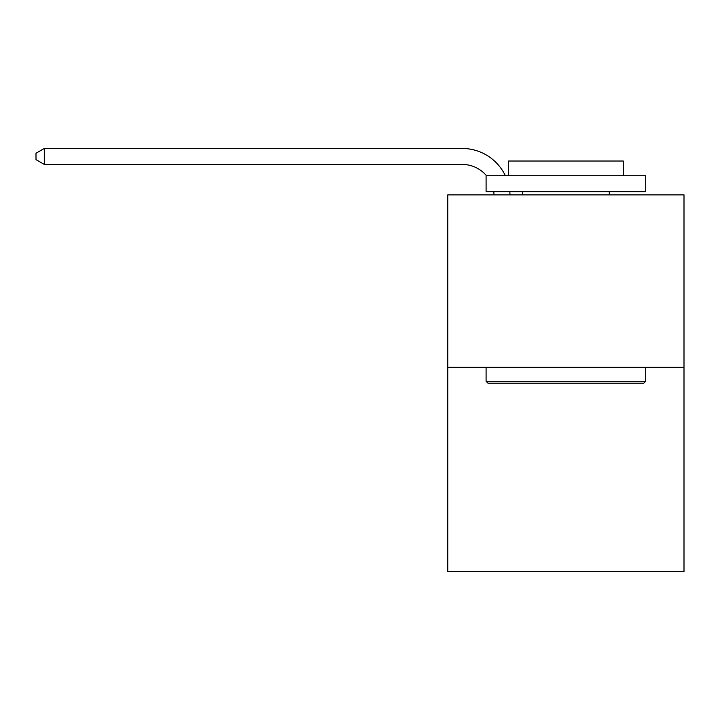 <?xml version="1.0" encoding="UTF-8"?>
<svg xmlns="http://www.w3.org/2000/svg" width="720" height="720" viewBox="0 0 720 720"><rect width="100%" height="100%" fill="white"/><g stroke="black" fill="none" stroke-linecap="round" stroke-linejoin="round"><path stroke-width="1.08" d="M684 367.245L684 194.868L447.786 194.868L447.786 571.545L684 571.545L684 367.245L447.786 367.245M494.037 194.868A31.923 31.923 0 0 0 493.731 191.682A31.923 31.923 0 0 1 494.037 194.868A31.923 31.923 0 0 0 493.731 191.682A31.923 31.923 0 0 1 494.037 194.868A31.923 31.923 0 0 0 493.731 191.682A31.923 31.923 0 0 1 494.037 194.868A31.923 31.923 0 0 0 493.731 191.682A31.923 31.923 0 0 1 494.037 194.868A31.923 31.923 0 0 0 493.731 191.682A31.923 31.923 0 0 1 494.037 194.868A31.923 31.923 0 0 0 493.731 191.682A31.923 31.923 0 0 1 494.037 194.868A31.923 31.923 0 0 0 493.731 191.682A31.923 31.923 0 0 1 494.037 194.868A31.923 31.923 0 0 0 493.731 191.682A31.923 31.923 0 0 1 494.037 194.868M462.15 164.421A31.923 31.923 0 0 1 486.513 175.716A31.923 31.923 0 0 0 462.15 164.421A31.923 31.923 0 0 1 486.513 175.716A31.923 31.923 0 0 0 462.15 164.421A31.923 31.923 0 0 1 486.513 175.716A31.923 31.923 0 0 0 462.15 164.421A31.923 31.923 0 0 1 486.513 175.716A31.923 31.923 0 0 0 462.15 164.421A31.923 31.923 0 0 1 486.513 175.716A31.923 31.923 0 0 0 462.15 164.421A31.923 31.923 0 0 1 486.513 175.716A31.923 31.923 0 0 0 462.15 164.421A31.923 31.923 0 0 1 486.513 175.716A31.923 31.923 0 0 0 462.15 164.421A31.923 31.923 0 0 1 486.513 175.716A31.923 31.923 0 0 0 462.15 164.421L44.298 164.421L36 159.633L36 153.243L44.298 148.455L462.15 148.455A47.88 47.88 0 0 1 505.359 175.716M643.779 383.211L488.007 383.211L486.09 381.294L645.696 381.294L643.779 383.211M486.09 175.716L645.696 175.716L645.696 191.682L486.09 191.682L486.09 175.716M623.349 175.716L623.349 161.037L508.437 161.037L508.437 175.716M486.09 367.245L486.09 381.294M645.696 367.245L645.696 381.294M522.477 191.682L522.477 194.868M609.3 191.682L609.3 194.868M44.298 164.421L44.298 148.455L462.15 148.455M509.805 191.682A47.88 47.88 0 0 1 510.003 194.868"/></g></svg>
